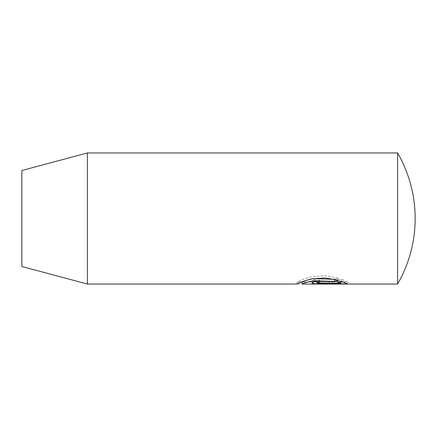 <?xml version="1.0" encoding="UTF-8"?>
<svg xmlns="http://www.w3.org/2000/svg" width="437" height="437" viewBox="0 0 437 437"><rect width="100%" height="100%" fill="white"/><g stroke="black" fill="none" stroke-linecap="round" stroke-linejoin="round"><path stroke-width="0.33" stroke-dasharray="2.19 1.64" d="M397.588 152.95L397.588 284.05M21.85 266.488L21.85 170.512M87.4 284.05L87.4 152.95M302.202 284.045L340.844 283.864L312.1 283.864L312.1 281.892L340.844 281.892L302.038 282.018M334.518 279.319L338.101 278.107L325.243 275.769L311.281 276.829L300.907 279.997L297.138 282.067L347.213 282.084L347.224 284.05L297.138 284.034M343.029 281.876L347.224 281.876L341.663 279.314L338.08 280.292L340.844 281.264L318.824 281.237L317.131 280.8L318.589 280.292L319.649 280.232L319.649 282.258M340.844 281.264L340.844 281.603M319.649 280.232L319.649 280.838M319.649 278.768L313.405 279.784L312.127 280.936L313.984 281.614M317.131 281.838L340.844 281.876M347.224 281.876L347.224 283.848M341.663 279.314L341.663 281.362M338.08 280.292L338.08 282.313M340.844 281.892L340.844 283.864M312.1 281.892L312.1 283.864M338.101 278.107L338.101 280.199M319.649 281.264L319.649 281.876M312.1 280.8L312.1 282.805M296.991 282.012L296.991 283.979M300.776 282.084L297.138 282.084"/><path stroke-width="0.66" d="M297.138 284.034L300.913 282.029L311.286 278.964L325.21 277.943L338.101 280.199L334.518 281.373L313.258 280.701L305.086 282.684L302.202 284.045L397.588 284.05L397.588 152.95L87.4 152.95L87.4 284.05L21.85 266.488L21.85 170.512L87.4 152.95M319.649 282.258L317.131 282.805L319.381 283.252L340.844 283.252L338.08 282.313L341.663 281.362L347.224 283.848L314.946 283.695L313.269 283.476L312.1 282.805L314.312 281.515L319.649 280.838L319.649 282.258M340.844 281.603L340.844 283.252M313.984 281.614L317.131 281.838M340.844 281.876L343.029 281.876M302.038 282.018L305.092 280.674L313.258 278.626L334.518 279.319L334.518 281.373M319.649 283.252L319.649 283.848M397.588 284.05A131.1 131.1 0 0 0 397.588 152.95M297.138 284.05L87.4 284.05M317.131 280.98L317.131 282.805M302.027 282.018L302.027 283.984M302.027 282.084L300.776 282.084"/></g></svg>
